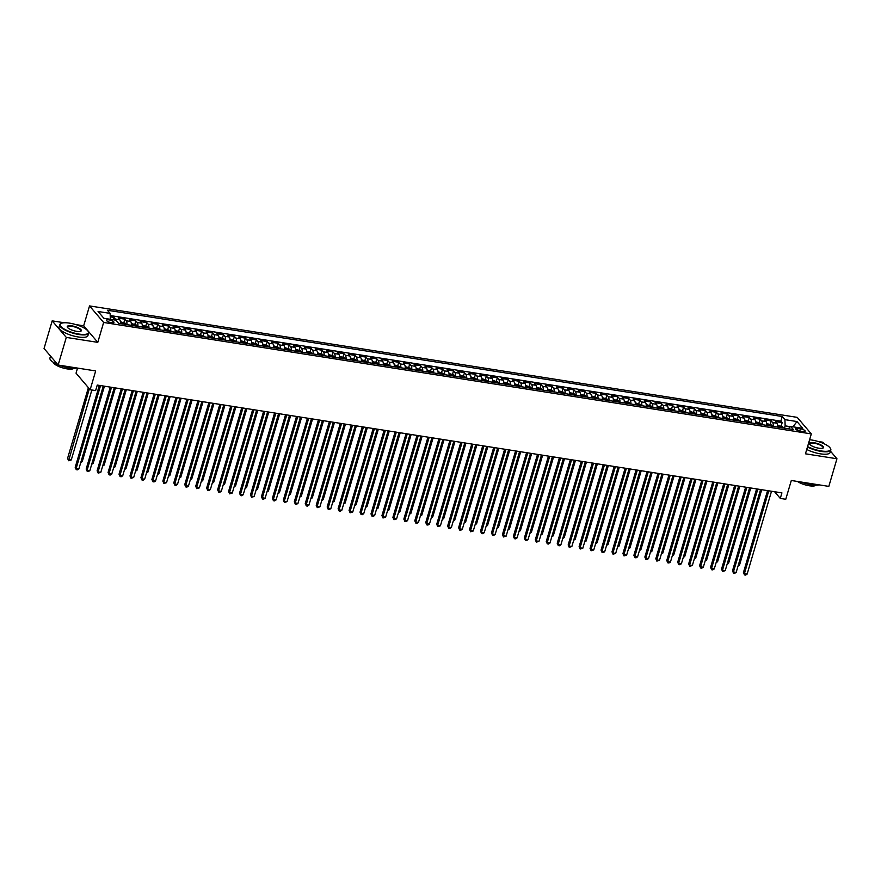 <?xml version="1.0" encoding="UTF-8"?>
<svg xmlns="http://www.w3.org/2000/svg" width="881" height="881" viewBox="0 0 881 881"><rect width="100%" height="100%" fill="white"/><g stroke="black" fill="none" stroke-linecap="round" stroke-linejoin="round"><path stroke-width="1.32" d="M111.447 322.732A3.854 1.123 16.4 0 0 113.924 322.391A3.854 1.123 16.4 0 0 109.013 319.869A3.854 1.123 16.4 0 0 106.535 320.21A3.854 1.123 16.4 0 0 111.447 322.732M77.539 368.082L76.041 373.181L90.148 389.732L95.622 390.591L97.251 385.063L781.921 492.886L780.291 498.404L785.764 499.274L791.303 480.486L828.823 486.389L836.95 458.759L830.486 451.182M64.379 322.776L52.177 320.86L44.05 348.491L58.157 365.031L66.295 337.401L97.791 342.357L103.639 322.468L89.532 305.916L83.673 325.816L75.788 324.571M103.639 322.468L811.313 433.904L797.206 417.363L89.532 305.916M824.209 443.815L822.843 442.218L817.964 441.447M52.177 320.86L66.295 337.401M777.648 427.098A4.823 1.883 -81.1 0 0 776.987 423.254L775.599 421.625L782.163 422.66L781.194 425.952M773.265 426.404A4.823 1.883 -81.1 0 0 772.604 422.561L771.216 420.931L770.247 424.224M771.216 420.931L764.642 419.896L766.03 421.525A4.823 1.883 -81.1 0 1 766.701 425.369M755.744 423.651A4.823 1.883 -81.1 0 0 755.072 419.808L753.684 418.167L760.259 419.202L759.29 422.506M744.786 421.922A4.823 1.883 -81.1 0 0 744.126 418.079L742.727 416.449L749.302 417.484L748.332 420.777M733.829 420.193A4.823 1.883 -81.1 0 0 733.168 416.35L731.781 414.72L738.344 415.755L737.375 419.048M722.883 418.475A4.823 1.883 -81.1 0 0 722.211 414.632L720.823 413.002L727.398 414.037L726.429 417.33M711.925 416.746A4.823 1.883 -81.1 0 0 711.264 412.903L709.866 411.273L716.44 412.308L715.471 415.601M700.968 415.017A4.823 1.883 -81.1 0 0 700.307 411.174L698.908 409.544L705.483 410.579L704.514 413.872M690.01 413.299A4.823 1.883 -81.1 0 0 689.349 409.456L687.962 407.826L694.525 408.861L693.556 412.154M679.064 411.57A4.823 1.883 -81.1 0 0 678.392 407.727L677.004 406.097L683.579 407.132L682.61 410.425M668.106 409.841A4.823 1.883 -81.1 0 0 667.446 406.009L666.047 404.368L672.621 405.403L671.652 408.696M657.149 408.123A4.823 1.883 -81.1 0 0 656.488 404.28L655.09 402.65L661.664 403.685L660.695 406.978M646.191 406.394A4.823 1.883 -81.1 0 0 645.531 402.551L644.143 400.921L650.707 401.956L649.738 405.249M635.245 404.676A4.823 1.883 -81.1 0 0 634.573 400.833L633.186 399.192L639.76 400.227L638.791 403.52M624.288 402.947A4.823 1.883 -81.1 0 0 623.627 399.104L622.228 397.474L628.803 398.509L627.834 401.802M613.33 401.218A4.823 1.883 -81.1 0 0 612.669 397.375L611.271 395.745L617.845 396.78L616.876 400.073M602.373 399.5A4.823 1.883 -81.1 0 0 601.712 395.657L600.324 394.016L606.899 395.051L605.919 398.355M591.426 397.772A4.823 1.883 -81.1 0 0 590.755 393.928L589.367 392.298L595.941 393.333L594.972 396.626M580.469 396.043A4.823 1.883 -81.1 0 0 579.808 392.199L578.41 390.569L584.984 391.605L584.015 394.897M569.511 394.325A4.823 1.883 -81.1 0 0 568.851 390.481L567.452 388.84L574.027 389.876L573.057 393.179M558.554 392.596A4.823 1.883 -81.1 0 0 557.893 388.752L556.506 387.122L563.08 388.158L562.1 391.45M547.608 390.867A4.823 1.883 -81.1 0 0 546.936 387.023L545.548 385.393L552.123 386.429L551.154 389.721M536.65 389.149A4.823 1.883 -81.1 0 0 535.989 385.305L534.591 383.675L541.165 384.711L540.196 388.003M525.693 387.42A4.823 1.883 -81.1 0 0 525.032 383.576L523.633 381.947L530.208 382.982L529.239 386.274M514.735 385.691A4.823 1.883 -81.1 0 0 514.075 381.847L512.687 380.218L519.261 381.253L518.292 384.545M503.789 383.973A4.823 1.883 -81.1 0 0 503.117 380.129L501.73 378.5L508.304 379.535L507.335 382.828M492.831 382.244A4.823 1.883 -81.1 0 0 492.171 378.401L490.772 376.771L497.347 377.806L496.377 381.099M481.874 380.515A4.823 1.883 -81.1 0 0 481.213 376.683L479.815 375.042L486.389 376.077L485.42 379.37M470.917 378.797A4.823 1.883 -81.1 0 0 470.256 374.954L468.868 373.324L475.443 374.359L474.474 377.652M459.97 377.068A4.823 1.883 -81.1 0 0 459.298 373.225L457.911 371.595L464.485 372.63L463.516 375.923M449.013 375.35A4.823 1.883 -81.1 0 0 448.352 371.507L446.953 369.866L453.528 370.901L452.559 374.194M438.055 373.621A4.823 1.883 -81.1 0 0 437.394 369.778L435.996 368.148L442.57 369.183L441.601 372.476M427.098 371.892A4.823 1.883 -81.1 0 0 426.437 368.049L425.049 366.419L431.624 367.454L430.655 370.747M416.151 370.174A4.823 1.883 -81.1 0 0 415.48 366.331L414.092 364.69L420.666 365.725L419.697 369.029M405.194 368.445A4.823 1.883 -81.1 0 0 404.533 364.602L403.135 362.972L409.709 364.007L408.74 367.3M394.236 366.716A4.823 1.883 -81.1 0 0 393.576 362.873L392.188 361.243L398.752 362.278L397.783 365.571M383.279 364.998A4.823 1.883 -81.1 0 0 382.618 361.155L381.231 359.525L387.805 360.56L386.836 363.853M372.333 363.269A4.823 1.883 -81.1 0 0 371.661 359.426L370.273 357.796L376.848 358.831L375.879 362.124M361.375 361.54A4.823 1.883 -81.1 0 0 360.714 357.697L359.316 356.067L365.89 357.102L364.921 360.395M350.418 359.822A4.823 1.883 -81.1 0 0 349.757 355.979L348.369 354.349L354.933 355.384L353.964 358.677M339.46 358.093A4.823 1.883 -81.1 0 0 338.8 354.25L337.412 352.62L343.986 353.655L343.017 356.948M328.514 356.365A4.823 1.883 -81.1 0 0 327.842 352.532L326.455 350.891L333.029 351.926L332.06 355.219M317.556 354.647A4.823 1.883 -81.1 0 0 316.896 350.803L315.497 349.173L322.072 350.209L321.102 353.501M306.599 352.918A4.823 1.883 -81.1 0 0 305.938 349.074L304.551 347.444L311.114 348.48L310.145 351.772M295.642 351.189A4.823 1.883 -81.1 0 0 294.981 347.356L293.593 345.715L300.168 346.751L299.199 350.043M284.695 349.471A4.823 1.883 -81.1 0 0 284.023 345.627L282.636 343.997L289.21 345.033L288.241 348.325M273.738 347.742A4.823 1.883 -81.1 0 0 273.077 343.898L271.678 342.269L278.253 343.304L277.284 346.596M262.78 346.024A4.823 1.883 -81.1 0 0 262.12 342.18L260.732 340.54L267.295 341.575L266.326 344.878M251.823 344.295A4.823 1.883 -81.1 0 0 251.162 340.451L249.775 338.822L256.349 339.857L255.38 343.15M240.876 342.566A4.823 1.883 -81.1 0 0 240.205 338.722L238.817 337.093L245.392 338.128L244.422 341.421M229.919 340.848A4.823 1.883 -81.1 0 0 229.258 337.005L227.86 335.364L234.434 336.399L233.465 339.703M218.962 339.119A4.823 1.883 -81.1 0 0 218.301 335.276L216.913 333.646L223.477 334.681L222.508 337.974M208.004 337.39A4.823 1.883 -81.1 0 0 207.343 333.547L205.956 331.917L212.53 332.952L211.561 336.245M197.058 335.672A4.823 1.883 -81.1 0 0 196.386 331.829L194.998 330.199L201.573 331.234L200.604 334.527M186.1 333.943A4.823 1.883 -81.1 0 0 185.439 330.1L184.041 328.47L190.615 329.505L189.646 332.798M175.143 332.214A4.823 1.883 -81.1 0 0 174.482 328.371L173.094 326.741L179.658 327.776L178.689 331.069M164.196 330.496A4.823 1.883 -81.1 0 0 163.525 326.653L162.137 325.023L168.712 326.058L167.742 329.351M153.239 328.767A4.823 1.883 -81.1 0 0 152.567 324.924L151.18 323.294L157.754 324.329L156.785 327.622M142.281 327.038A4.823 1.883 -81.1 0 0 141.621 323.206L140.222 321.565L146.797 322.6L145.828 325.893M131.324 325.32A4.823 1.883 -81.1 0 0 130.663 321.477L129.276 319.847L135.839 320.882L134.87 324.175M120.378 323.591A4.823 1.883 -81.1 0 0 119.706 319.748L118.318 318.118L124.893 319.153L123.924 322.446M800.4 428.783L797.988 428.397A3.733 1.09 16.4 0 0 795.587 428.739A3.733 1.09 16.4 0 0 800.355 431.172L802.756 431.558A3.733 1.09 16.4 0 0 805.157 431.227A3.733 1.09 16.4 0 0 800.4 428.783L799.728 431.062M790.455 426.69L785.147 425.853L784.927 419.642L782.251 416.515L107.449 310.255L110.125 313.383L98.066 311.489L103.87 318.283L115.918 320.177L118.583 323.316L793.396 429.576L790.72 426.448L788.231 428.761M784.927 419.642L796.975 421.547L802.767 428.342L790.72 426.448M782.163 422.66L780.885 421.162L110.202 315.541M115.829 320.166A4.823 1.883 98.9 0 0 115.323 319.065L113.935 317.424L110.246 316.852M124.893 319.153L126.28 320.783A4.823 1.883 98.9 0 1 126.941 324.626M135.839 320.882L137.238 322.512A4.823 1.883 98.9 0 1 137.899 326.355M146.797 322.6L148.195 324.241A4.823 1.883 98.9 0 1 148.856 328.073M157.754 324.329L159.142 325.959A4.823 1.883 98.9 0 1 159.813 329.802M168.712 326.058L170.099 327.688A4.823 1.883 98.9 0 1 170.76 331.531M179.658 327.776L181.057 329.406A4.823 1.883 98.9 0 1 181.717 333.249M190.615 329.505L192.014 331.135A4.823 1.883 98.9 0 1 192.675 334.978M201.573 331.234L202.96 332.864A4.823 1.883 98.9 0 1 203.632 336.707M212.53 332.952L213.918 334.582A4.823 1.883 98.9 0 1 214.579 338.425M223.477 334.681L224.875 336.311A4.823 1.883 98.9 0 1 225.536 340.154M234.434 336.399L235.833 338.04A4.823 1.883 98.9 0 1 236.493 341.883M245.392 338.128L246.779 339.758A4.823 1.883 98.9 0 1 247.451 343.601M256.349 339.857L257.737 341.487A4.823 1.883 98.9 0 1 258.397 345.33M267.295 341.575L268.694 343.216A4.823 1.883 98.9 0 1 269.355 347.059M278.253 343.304L279.651 344.934A4.823 1.883 98.9 0 1 280.312 348.777M289.21 345.033L290.598 346.662A4.823 1.883 98.9 0 1 291.27 350.506M300.168 346.751L301.555 348.391A4.823 1.883 98.9 0 1 302.216 352.224M311.114 348.48L312.513 350.109A4.823 1.883 98.9 0 1 313.173 353.953M322.072 350.209L323.47 351.838A4.823 1.883 98.9 0 1 324.131 355.682M333.029 351.926L334.417 353.556A4.823 1.883 98.9 0 1 335.088 357.4M343.986 353.655L345.374 355.285A4.823 1.883 98.9 0 1 346.035 359.129M354.933 355.384L356.331 357.014A4.823 1.883 98.9 0 1 356.992 360.858M365.89 357.102L367.289 358.732A4.823 1.883 98.9 0 1 367.95 362.576M376.848 358.831L378.235 360.461A4.823 1.883 98.9 0 1 378.907 364.305M387.805 360.56L389.193 362.19A4.823 1.883 98.9 0 1 389.854 366.033M398.752 362.278L400.15 363.908A4.823 1.883 98.9 0 1 400.811 367.751M409.709 364.007L411.097 365.637A4.823 1.883 98.9 0 1 411.768 369.48M420.666 365.725L422.054 367.366A4.823 1.883 98.9 0 1 422.726 371.209M431.624 367.454L433.012 369.084A4.823 1.883 98.9 0 1 433.672 372.927M442.57 369.183L443.969 370.813A4.823 1.883 98.9 0 1 444.63 374.656M453.528 370.901L454.915 372.542A4.823 1.883 98.9 0 1 455.587 376.385M464.485 372.63L465.873 374.26A4.823 1.883 98.9 0 1 466.534 378.103M475.443 374.359L476.83 375.989A4.823 1.883 98.9 0 1 477.491 379.832M486.389 376.077L487.788 377.718A4.823 1.883 98.9 0 1 488.448 381.55M497.347 377.806L498.734 379.436A4.823 1.883 98.9 0 1 499.406 383.279M508.304 379.535L509.692 381.165A4.823 1.883 98.9 0 1 510.352 385.008M519.261 381.253L520.649 382.883A4.823 1.883 98.9 0 1 521.31 386.726M530.208 382.982L531.606 384.612A4.823 1.883 98.9 0 1 532.267 388.455M541.165 384.711L542.553 386.341A4.823 1.883 98.9 0 1 543.225 390.184M552.123 386.429L553.51 388.058A4.823 1.883 98.9 0 1 554.171 391.902M563.08 388.158L564.468 389.787A4.823 1.883 98.9 0 1 565.128 393.631M574.027 389.876L575.425 391.516A4.823 1.883 98.9 0 1 576.086 395.36M584.984 391.605L586.372 393.234A4.823 1.883 98.9 0 1 587.043 397.078M595.941 393.333L597.329 394.963A4.823 1.883 98.9 0 1 597.99 398.807M606.899 395.051L608.286 396.692A4.823 1.883 98.9 0 1 608.947 400.536M617.845 396.78L619.244 398.41A4.823 1.883 98.9 0 1 619.905 402.254M628.803 398.509L630.19 400.139A4.823 1.883 98.9 0 1 630.862 403.983M639.76 400.227L641.148 401.868A4.823 1.883 98.9 0 1 641.808 405.7M650.707 401.956L652.105 403.586A4.823 1.883 98.9 0 1 652.766 407.429M661.664 403.685L663.063 405.315A4.823 1.883 98.9 0 1 663.723 409.158M672.621 405.403L674.009 407.044A4.823 1.883 98.9 0 1 674.681 410.876M683.579 407.132L684.966 408.762A4.823 1.883 98.9 0 1 685.627 412.605M694.525 408.861L695.924 410.491A4.823 1.883 98.9 0 1 696.585 414.334M705.483 410.579L706.881 412.209A4.823 1.883 98.9 0 1 707.542 416.052M716.44 412.308L717.828 413.938A4.823 1.883 98.9 0 1 718.5 417.781M727.398 414.037L728.785 415.667A4.823 1.883 98.9 0 1 729.446 419.51M738.344 415.755L739.743 417.385A4.823 1.883 98.9 0 1 740.403 421.228M749.302 417.484L750.7 419.114A4.823 1.883 98.9 0 1 751.361 422.957M760.259 419.202L761.647 420.843A4.823 1.883 98.9 0 1 762.318 424.686M784.464 428.166L785.147 425.853M90.148 389.732L95.677 370.945L58.157 365.031M811.313 433.904L805.454 453.803L836.95 458.759M774.597 491.73L780.291 498.404M780.885 421.162L782.251 416.515M113.935 317.424L113.253 319.759M110.125 313.383L110.334 319.296M793.01 426.8L796.975 421.547M97.791 342.357L83.673 325.816M767.549 490.618L743.432 572.562L744.39 573.674L768.783 490.816M747.132 574.104L745.601 575.084L744.5 574.908L744.39 573.674L747.132 574.104L771.514 491.246M744.5 574.908L743.432 572.562M777.648 425.248L782.702 426.811A3.194 1.244 98.9 0 1 783.099 427.957M781.018 427.626A3.194 1.244 -81.1 0 0 780.874 426.966L779.553 426.756A3.194 1.244 98.9 0 1 779.707 427.417M738.355 564.985L739.5 565.162L761.713 489.704M739.5 565.162L738.025 566.098M807.58 446.579A14.702 4.295 16.4 0 0 821.125 450.94A14.702 4.295 16.4 0 0 830.265 448.176A14.702 4.295 16.4 0 0 811.819 440.026A14.702 4.295 16.4 0 0 809.595 439.751M830.376 448.374A15.054 4.405 -163.6 0 1 830.508 448.572A15.054 4.405 -163.6 0 1 830.816 450.07A15.054 4.405 -163.6 0 1 821.136 451.402A15.054 4.405 -163.6 0 1 807.448 447.03M818.79 448.209A7.345 2.147 -163.6 0 1 809.573 444.134A7.345 2.147 -163.6 0 1 814.143 442.758A7.345 2.147 -163.6 0 1 821.621 445.334A7.345 2.147 -163.6 0 1 822.997 448.088A7.345 2.147 -163.6 0 1 818.79 448.209M822.766 448.187A6.982 2.037 16.4 0 0 823.074 447.79A6.982 2.037 16.4 0 0 814.154 443.22A6.982 2.037 16.4 0 0 809.672 443.837A6.982 2.037 16.4 0 0 809.716 444.343M819.033 484.847A15.054 4.405 -163.6 0 1 811.313 484.781A15.054 4.405 -163.6 0 1 801.336 482.061M815.982 485.178A10.847 3.172 -163.6 0 1 809.232 485.761A10.847 3.172 -163.6 0 1 797.404 481.444M830.816 450.07L830.1 452.493A15.054 4.405 -163.6 0 1 820.42 453.836A15.054 4.405 -163.6 0 1 806.732 449.464M78.949 334.064A14.702 4.295 16.4 0 0 88.089 331.3A14.702 4.295 16.4 0 0 69.643 323.151A14.702 4.295 16.4 0 0 61.241 323.393A14.702 4.295 16.4 0 0 63.983 328.91A14.702 4.295 16.4 0 0 78.949 334.064M88.199 331.498A15.054 4.405 -163.6 0 1 88.331 331.697A15.054 4.405 -163.6 0 1 88.64 333.194A15.054 4.405 -163.6 0 1 78.96 334.527A15.054 4.405 -163.6 0 1 59.743 324.693A15.054 4.405 -163.6 0 1 60.822 323.602A15.054 4.405 -163.6 0 1 61.042 323.503M76.614 331.333A7.345 2.147 -163.6 0 1 67.397 327.258A7.345 2.147 -163.6 0 1 71.967 325.882A7.345 2.147 -163.6 0 1 79.444 328.459A7.345 2.147 -163.6 0 1 80.821 331.212A7.345 2.147 -163.6 0 1 76.614 331.333M80.589 331.311A6.982 2.037 16.4 0 0 80.898 330.915A6.982 2.037 16.4 0 0 71.978 326.344A6.982 2.037 16.4 0 0 67.496 326.972A6.982 2.037 16.4 0 0 67.54 327.468M76.856 367.983A15.054 4.405 -163.6 0 1 69.136 367.906A15.054 4.405 -163.6 0 1 59.159 365.186M73.806 368.313A10.847 3.172 -163.6 0 1 67.055 368.886A10.847 3.172 -163.6 0 1 53.201 362.245M88.64 333.194L87.924 335.628A15.054 4.405 -163.6 0 1 78.244 336.96A15.054 4.405 -163.6 0 1 59.027 327.115L59.743 324.693M52.453 358.347A15.054 4.405 -163.6 0 1 50.9 356.508M57.838 364.646A15.054 4.405 -163.6 0 1 49.92 358.071L50.514 356.067M756.603 488.9L732.485 570.833L733.433 571.945L757.825 489.087M736.175 572.386L734.644 573.355L733.554 573.179L733.433 571.945L736.175 572.386L760.567 489.517M733.554 573.179L732.485 570.833M745.645 487.171L721.528 569.104L722.486 570.227L746.868 487.369M725.217 570.657L722.596 571.461L722.486 570.227L725.217 570.657L749.61 487.799M722.596 571.461L721.528 569.104M734.688 485.442L710.571 567.386L711.529 568.498L735.91 485.64M714.271 568.928L712.74 569.908L711.639 569.732L711.529 568.498L714.271 568.928L738.652 486.07M711.639 569.732L710.571 567.386M723.73 483.724L699.624 565.657L700.571 566.78L724.964 483.911M703.313 567.21L701.783 568.179L700.681 568.003L700.571 566.78L703.313 567.21L727.695 484.341M700.681 568.003L699.624 565.657M766.69 423.519L771.745 425.094A3.194 1.244 98.9 0 1 772.152 426.228M770.071 425.897A3.194 1.244 -81.1 0 0 769.917 425.237L768.595 425.027A3.194 1.244 98.9 0 1 768.75 425.699M727.398 563.256L728.543 563.433L750.755 487.975M728.543 563.433L727.067 564.38M755.733 421.79L760.799 423.365A3.194 1.244 98.9 0 1 761.195 424.51M759.114 424.179A3.194 1.244 -81.1 0 0 758.959 423.508L757.649 423.298A3.194 1.244 98.9 0 1 757.792 423.97M716.44 561.527L717.597 561.715L739.798 486.246M717.597 561.715L716.11 562.651M744.786 420.072L749.841 421.647A3.194 1.244 98.9 0 1 750.238 422.781M748.156 422.451A3.194 1.244 -81.1 0 0 748.002 421.79L746.692 421.581A3.194 1.244 98.9 0 1 746.846 422.241M705.494 559.809L706.639 559.986L728.851 484.528M706.639 559.986L705.163 560.922M733.829 418.343L738.884 419.918A3.194 1.244 98.9 0 1 739.28 421.052M737.199 420.733A3.194 1.244 -81.1 0 0 737.056 420.061L735.734 419.852A3.194 1.244 98.9 0 1 735.888 420.523M694.536 558.08L695.682 558.268L717.894 482.799M695.682 558.268L694.206 559.204M712.784 481.995L688.667 563.928L689.614 565.051L714.006 482.193M692.356 565.481L689.735 566.285L689.614 565.051L692.356 565.481L716.749 482.623M689.735 566.285L688.667 563.928M722.872 416.625L727.926 418.189A3.194 1.244 98.9 0 1 728.334 419.334M726.252 419.004A3.194 1.244 -81.1 0 0 726.098 418.332L724.777 418.123A3.194 1.244 98.9 0 1 724.931 418.794M683.579 556.351L684.724 556.539L706.936 481.081M684.724 556.539L683.249 557.475M701.827 480.266L677.709 562.21L678.667 563.322L703.049 480.464M681.398 563.752L679.868 564.732L678.777 564.556L678.667 563.322L681.398 563.752L705.791 480.894M678.777 564.556L677.709 562.21M711.914 414.896L716.98 416.471A3.194 1.244 98.9 0 1 717.376 417.605M715.295 417.275A3.194 1.244 -81.1 0 0 715.141 416.614L713.83 416.405A3.194 1.244 98.9 0 1 713.984 417.065M672.621 554.634L673.778 554.81L695.979 479.352M673.778 554.81L672.291 555.757M690.869 478.548L666.752 560.481L667.71 561.604L692.092 478.735M670.452 562.034L668.921 563.003L667.82 562.827L667.71 561.604L670.452 562.034L694.834 479.165M667.82 562.827L666.752 560.481M700.968 413.167L706.022 414.742A3.194 1.244 98.9 0 1 706.419 415.876M704.337 415.557A3.194 1.244 -81.1 0 0 704.183 414.885L702.873 414.676A3.194 1.244 98.9 0 1 703.027 415.347M661.675 552.905L662.82 553.092L685.033 477.623M662.82 553.092L661.345 554.028M679.912 476.819L655.805 558.752L656.752 559.875L681.145 477.017M659.495 560.305L656.863 561.109L656.752 559.875L659.495 560.305L683.876 477.447M656.863 561.109L655.805 558.752M690.01 411.449L695.065 413.013A3.194 1.244 98.9 0 1 695.461 414.158M693.38 413.828A3.194 1.244 -81.1 0 0 693.237 413.156L691.915 412.958A3.194 1.244 98.9 0 1 692.07 413.618M650.718 551.176L651.863 551.363L674.075 475.905M651.863 551.363L650.387 552.299M668.965 475.09L644.848 557.034L645.795 558.147L670.188 475.288M648.537 558.576L647.006 559.556L645.916 559.38L645.795 558.147L648.537 558.576L672.93 475.718M645.916 559.38L644.848 557.034M679.053 409.72L684.108 411.295A3.194 1.244 98.9 0 1 684.515 412.429M682.434 412.099A3.194 1.244 -81.1 0 0 682.279 411.438L680.958 411.229A3.194 1.244 98.9 0 1 681.112 411.89M639.76 549.458L640.905 549.634L663.118 474.176M640.905 549.634L639.43 550.581M658.008 473.372L633.891 555.305L634.849 556.429L659.23 473.56M637.58 556.858L636.049 557.827L634.959 557.651L634.849 556.429L637.58 556.858L661.972 474M634.959 557.651L633.891 555.305M668.095 407.991L673.117 409.544A3.194 1.244 98.9 0 1 673.558 410.7M671.476 410.381A3.194 1.244 -81.1 0 0 671.322 409.709L670.012 409.5A3.194 1.244 98.9 0 1 670.166 410.172M628.803 547.729L629.959 547.916L652.16 472.447M629.959 547.916L628.472 548.852M647.05 471.643L622.933 553.576L623.891 554.7L648.273 471.842M626.633 555.129L624.001 555.933L623.891 554.7L626.633 555.129L651.015 472.271M624.001 555.933L622.933 553.576M657.149 406.273L662.204 407.837A3.194 1.244 98.9 0 1 662.6 408.982M660.519 408.652A3.194 1.244 -81.1 0 0 660.365 407.98L659.054 407.782A3.194 1.244 98.9 0 1 659.208 408.443M617.856 546.011L619.002 546.187L641.214 470.729M619.002 546.187L617.526 547.123M636.093 469.925L611.987 551.858L612.934 552.971L637.326 470.113M615.676 553.411L613.044 554.204L612.934 552.971L615.676 553.411L640.058 470.542M613.044 554.204L611.987 551.858M646.191 404.544L651.246 406.119A3.194 1.244 98.9 0 1 651.643 407.253M649.561 406.923A3.194 1.244 -81.1 0 0 649.418 406.262L648.097 406.053A3.194 1.244 98.9 0 1 648.251 406.725M606.899 544.282L608.044 544.458L630.256 469M608.044 544.458L606.568 545.405M635.234 402.815L640.245 404.368A3.194 1.244 98.9 0 1 640.696 405.524M638.615 405.205A3.194 1.244 -81.1 0 0 638.461 404.533L637.139 404.324A3.194 1.244 98.9 0 1 637.293 404.996M595.941 542.553L597.098 542.74L619.299 467.271M597.098 542.74L595.611 543.676M624.277 401.097L629.342 402.661A3.194 1.244 98.9 0 1 629.739 403.806M627.657 403.476A3.194 1.244 -81.1 0 0 627.503 402.804L626.193 402.606A3.194 1.244 98.9 0 1 626.347 403.267M584.984 540.835L586.14 541.011L608.353 465.553M586.14 541.011L584.654 541.947M625.147 468.196L601.029 550.129L601.976 551.253L626.369 468.384M604.718 551.682L603.188 552.651L602.097 552.475L601.976 551.253L604.718 551.682L629.111 468.824M602.097 552.475L601.029 550.129M614.189 466.467L590.072 548.411L591.03 549.524L615.412 466.666M593.761 549.953L591.14 550.757L591.03 549.524L593.761 549.953L618.154 467.095M591.14 550.757L590.072 548.411M603.232 464.75L579.114 546.683L580.072 547.795L604.454 464.937M582.815 548.235L580.183 549.028L580.072 547.795L582.815 548.235L607.196 465.366M580.183 549.028L579.114 546.683M613.33 399.368L618.385 400.943A3.194 1.244 98.9 0 1 618.781 402.077M616.7 401.747A3.194 1.244 -81.1 0 0 616.546 401.086L615.235 400.877A3.194 1.244 98.9 0 1 615.39 401.549M574.038 539.106L575.183 539.282L597.395 463.824M575.183 539.282L573.707 540.229M592.274 463.021L568.168 544.954L569.115 546.077L593.508 463.208M571.857 546.506L569.225 547.31L569.115 546.077L571.857 546.506L596.239 463.648M569.225 547.31L568.168 544.954M602.373 397.639L607.427 399.214A3.194 1.244 98.9 0 1 607.824 400.359M605.743 400.029A3.194 1.244 -81.1 0 0 605.599 399.357L604.278 399.148A3.194 1.244 98.9 0 1 604.432 399.82M563.08 537.377L564.225 537.564L586.438 462.096M564.225 537.564L562.75 538.5M581.328 461.292L557.21 543.236L558.158 544.348L582.55 461.49M560.9 544.777L559.369 545.757L558.279 545.581L558.158 544.348L560.9 544.777L585.292 461.919M558.279 545.581L557.21 543.236M591.415 395.921L596.47 397.485A3.194 1.244 98.9 0 1 596.878 398.63M594.796 398.3A3.194 1.244 -81.1 0 0 594.642 397.639L593.32 397.43A3.194 1.244 98.9 0 1 593.475 398.091M552.123 535.659L553.279 535.835L575.48 460.378M553.279 535.835L551.792 536.771M570.37 459.574L546.253 541.507L547.211 542.619L571.593 459.761M549.942 543.059L548.411 544.029L547.321 543.852L547.211 542.619L549.942 543.059L574.335 460.19M547.321 543.852L546.253 541.507M580.458 394.192L585.524 395.767A3.194 1.244 98.9 0 1 585.92 396.902M583.839 396.571A3.194 1.244 -81.1 0 0 583.685 395.91L582.374 395.701A3.194 1.244 98.9 0 1 582.528 396.373M541.165 533.93L542.322 534.106L564.534 458.649M542.322 534.106L540.835 535.053M559.413 457.845L535.296 539.778L536.254 540.901L560.635 458.043M538.996 541.33L536.364 542.134L536.254 540.901L538.996 541.33L563.377 458.472M536.364 542.134L535.296 539.778M569.511 392.463L574.566 394.038A3.194 1.244 98.9 0 1 574.963 395.184M572.881 394.853A3.194 1.244 -81.1 0 0 572.727 394.181L571.417 393.972A3.194 1.244 98.9 0 1 571.571 394.644M530.219 532.201L531.364 532.388L553.576 456.92M531.364 532.388L529.888 533.324M548.456 456.116L524.349 538.06L525.296 539.172L549.689 456.314M528.038 539.601L526.508 540.582L525.406 540.405L525.296 539.172L528.038 539.601L552.42 456.743M525.406 540.405L524.349 538.06M558.554 390.746L563.609 392.32A3.194 1.244 98.9 0 1 564.005 393.455M561.924 393.124A3.194 1.244 -81.1 0 0 561.781 392.463L560.459 392.254A3.194 1.244 98.9 0 1 560.613 392.915M519.261 530.483L520.407 530.659L542.619 455.202M520.407 530.659L518.931 531.606M537.509 454.398L513.392 536.331L514.339 537.454L538.731 454.585M517.081 537.884L515.55 538.853L514.46 538.676L514.339 537.454L517.081 537.884L541.474 455.014M514.46 538.676L513.392 536.331M547.597 389.017L552.662 390.591A3.194 1.244 98.9 0 1 553.059 391.726M550.977 391.406A3.194 1.244 -81.1 0 0 550.823 390.735L549.502 390.525A3.194 1.244 98.9 0 1 549.656 391.197M508.304 528.754L509.46 528.941L531.661 453.473M509.46 528.941L507.974 529.877M526.552 452.669L502.434 534.602L503.392 535.725L527.774 452.867M506.123 536.155L503.503 536.958L503.392 535.725L506.123 536.155L530.516 453.297M503.503 536.958L502.434 534.602M536.639 387.299L541.705 388.862A3.194 1.244 98.9 0 1 542.101 390.008M540.02 389.677A3.194 1.244 -81.1 0 0 539.866 389.006L538.555 388.807A3.194 1.244 98.9 0 1 538.709 389.468M497.347 527.025L498.503 527.212L520.715 451.755M498.503 527.212L497.016 528.148M515.594 450.94L491.477 532.884L492.435 533.996L516.817 451.138M495.177 534.426L493.646 535.406L492.545 535.23L492.435 533.996L495.177 534.426L519.559 451.568M492.545 535.23L491.477 532.884M504.637 449.222L480.53 531.155L481.478 532.278L505.87 449.409M484.22 532.708L482.689 533.677L481.588 533.501L481.478 532.278L484.22 532.708L508.601 449.839M481.588 533.501L480.53 531.155M493.69 447.493L469.573 529.426L470.52 530.549L494.913 447.691M473.262 530.979L470.641 531.783L470.52 530.549L473.262 530.979L497.655 448.121M470.641 531.783L469.573 529.426M525.693 385.57L530.747 387.144A3.194 1.244 98.9 0 1 531.144 388.279M529.063 387.948A3.194 1.244 -81.1 0 0 528.908 387.288L527.598 387.078A3.194 1.244 98.9 0 1 527.752 387.739M486.4 525.307L487.545 525.483L509.758 450.026M487.545 525.483L486.07 526.431M514.735 383.841L519.79 385.415A3.194 1.244 98.9 0 1 520.186 386.55M518.105 386.23A3.194 1.244 -81.1 0 0 517.962 385.559L516.64 385.349A3.194 1.244 98.9 0 1 516.795 386.021M475.443 523.578L476.588 523.766L498.8 448.297M476.588 523.766L475.112 524.702M503.778 382.123L508.844 383.687A3.194 1.244 98.9 0 1 509.24 384.832M507.159 384.501A3.194 1.244 -81.1 0 0 507.004 383.83L505.683 383.631A3.194 1.244 98.9 0 1 505.837 384.292M464.485 521.849L465.642 522.037L487.843 446.579M465.642 522.037L464.155 522.973M482.733 445.764L458.616 527.708L459.574 528.82L483.955 445.962M462.305 529.25L460.774 530.23L459.684 530.054L459.574 528.82L462.305 529.25L486.697 446.392M459.684 530.054L458.616 527.708M492.82 380.394L497.886 381.969A3.194 1.244 98.9 0 1 498.283 383.103M496.201 382.772A3.194 1.244 -81.1 0 0 496.047 382.112L494.737 381.902A3.194 1.244 98.9 0 1 494.891 382.574M453.528 520.131L454.684 520.308L476.896 444.85M454.684 520.308L453.197 521.255M471.776 444.046L447.658 525.979L448.616 527.102L472.998 444.233M451.358 527.532L449.828 528.501L448.726 528.325L448.616 527.102L451.358 527.532L475.74 444.674M448.726 528.325L447.658 525.979M481.874 378.665L486.929 380.24A3.194 1.244 98.9 0 1 487.325 381.374M485.244 381.055A3.194 1.244 -81.1 0 0 485.09 380.383L483.779 380.174A3.194 1.244 98.9 0 1 483.933 380.845M442.581 518.402L443.727 518.59L465.939 443.121M443.727 518.59L442.251 519.526M460.818 442.317L436.712 524.261L437.659 525.373L462.051 442.515M440.401 525.803L437.769 526.607L437.659 525.373L440.401 525.803L464.783 442.945M437.769 526.607L436.712 524.261M470.917 376.947L475.971 378.511A3.194 1.244 98.9 0 1 476.368 379.656M474.286 379.326A3.194 1.244 -81.1 0 0 474.143 378.654L472.822 378.456A3.194 1.244 98.9 0 1 472.976 379.116M431.624 516.684L432.769 516.861L454.981 441.403M432.769 516.861L431.294 517.797M449.872 440.599L425.754 522.532L426.701 523.644L451.094 440.786M429.443 524.085L427.913 525.054L426.822 524.878L426.701 523.644L429.443 524.085L453.836 441.216M426.822 524.878L425.754 522.532M459.959 375.218L465.025 376.793A3.194 1.244 98.9 0 1 465.421 377.927M463.34 377.597A3.194 1.244 -81.1 0 0 463.186 376.936L461.875 376.727A3.194 1.244 98.9 0 1 462.018 377.398M420.666 514.956L421.823 515.132L444.024 439.674M421.823 515.132L420.336 516.079M438.914 438.87L414.797 520.803L415.755 521.926L440.137 439.057M418.486 522.356L416.955 523.325L415.865 523.149L415.755 521.926L418.486 522.356L442.879 439.498M415.865 523.149L414.797 520.803M427.957 437.141L403.839 519.085L404.797 520.197L429.179 437.339M407.54 520.627L406.009 521.607L404.908 521.431L404.797 520.197L407.54 520.627L431.921 437.769M404.908 521.431L403.839 519.085M416.999 435.423L392.893 517.356L393.84 518.469L418.233 435.61M396.582 518.909L393.95 519.702L393.84 518.469L396.582 518.909L420.964 436.04M393.95 519.702L392.893 517.356M449.002 373.489L454.067 375.064A3.194 1.244 98.9 0 1 454.464 376.198M452.382 375.879A3.194 1.244 -81.1 0 0 452.228 375.207L450.918 374.998A3.194 1.244 98.9 0 1 451.072 375.669M409.709 513.227L410.865 513.414L433.078 437.945M410.865 513.414L409.379 514.35M438.055 371.771L443.066 373.313A3.194 1.244 98.9 0 1 443.506 374.48M441.425 374.15A3.194 1.244 -81.1 0 0 441.271 373.478L439.96 373.28A3.194 1.244 98.9 0 1 440.115 373.94M398.763 511.509L399.908 511.685L422.12 436.227M399.908 511.685L398.432 512.621M427.098 370.042L432.153 371.617A3.194 1.244 98.9 0 1 432.56 372.751M430.479 372.421A3.194 1.244 -81.1 0 0 430.324 371.76L429.003 371.551A3.194 1.244 98.9 0 1 429.157 372.223M387.805 509.78L388.95 509.956L411.163 434.498M388.95 509.956L387.475 510.903M406.053 433.694L381.936 515.627L382.883 516.751L407.275 433.881M385.625 517.18L383.004 517.984L382.883 516.751L385.625 517.18L410.017 434.322M383.004 517.984L381.936 515.627M416.14 368.313L421.206 369.888A3.194 1.244 98.9 0 1 421.603 371.033M419.521 370.703A3.194 1.244 -81.1 0 0 419.367 370.031L418.057 369.822A3.194 1.244 98.9 0 1 418.2 370.494M376.848 508.051L378.004 508.238L400.205 432.769M378.004 508.238L376.517 509.174M395.095 431.965L370.978 513.909L371.936 515.022L396.318 432.164M374.667 515.451L373.137 516.431L372.046 516.255L371.936 515.022L374.667 515.451L399.06 432.593M372.046 516.255L370.978 513.909M405.183 366.595L410.249 368.17A3.194 1.244 98.9 0 1 410.645 369.304M408.564 368.974A3.194 1.244 -81.1 0 0 408.41 368.313L407.099 368.104A3.194 1.244 98.9 0 1 407.253 368.765M365.89 506.333L367.047 506.509L389.259 431.051M367.047 506.509L365.56 507.445M384.138 430.247L360.021 512.18L360.979 513.304L385.36 430.435M363.721 513.733L362.19 514.702L361.089 514.526L360.979 513.304L363.721 513.733L388.103 430.864M361.089 514.526L360.021 512.18M394.236 364.866L399.291 366.441A3.194 1.244 98.9 0 1 399.688 367.575M397.606 367.245A3.194 1.244 -81.1 0 0 397.452 366.584L396.142 366.375A3.194 1.244 98.9 0 1 396.296 367.047M354.944 504.604L356.089 504.78L378.301 429.322M356.089 504.78L354.614 505.727M373.181 428.518L349.074 510.451L350.021 511.575L374.414 428.717M352.763 512.004L350.131 512.808L350.021 511.575L352.763 512.004L377.145 429.146M350.131 512.808L349.074 510.451M383.279 363.148L388.334 364.712A3.194 1.244 98.9 0 1 388.741 365.857M386.66 365.527A3.194 1.244 -81.1 0 0 386.506 364.855L385.184 364.646A3.194 1.244 98.9 0 1 385.338 365.318M343.986 502.875L345.132 503.062L367.344 427.593M345.132 503.062L343.656 503.998M362.234 426.789L338.117 508.733L339.064 509.846L363.457 426.988M341.806 510.275L340.275 511.255L339.185 511.079L339.064 509.846L341.806 510.275L366.199 427.417M339.185 511.079L338.117 508.733M372.322 361.419L377.387 362.994A3.194 1.244 98.9 0 1 377.784 364.128M375.702 363.798A3.194 1.244 -81.1 0 0 375.548 363.137L374.238 362.928A3.194 1.244 98.9 0 1 374.381 363.589M333.029 501.157L334.185 501.333L356.387 425.875M334.185 501.333L332.699 502.28M351.277 425.071L327.159 507.004L328.117 508.128L352.499 425.259M330.849 508.557L329.318 509.526L328.228 509.35L328.117 508.128L330.849 508.557L355.241 425.688M328.228 509.35L327.159 507.004M361.364 359.69L366.43 361.265A3.194 1.244 98.9 0 1 366.826 362.399M364.745 362.08A3.194 1.244 -81.1 0 0 364.591 361.408L363.28 361.199A3.194 1.244 98.9 0 1 363.435 361.871M322.072 499.428L323.228 499.615L345.44 424.146M323.228 499.615L321.741 500.551M340.319 423.343L316.202 505.276L317.16 506.399L341.553 423.541M319.902 506.828L317.27 507.632L317.16 506.399L319.902 506.828L344.284 423.97M317.27 507.632L316.202 505.276M350.418 357.972L355.472 359.536A3.194 1.244 98.9 0 1 355.869 360.681M353.788 360.351A3.194 1.244 -81.1 0 0 353.633 359.679L352.323 359.481A3.194 1.244 98.9 0 1 352.477 360.142M311.125 497.699L312.27 497.886L334.483 422.428M312.27 497.886L310.795 498.822M329.362 421.614L305.255 503.558L306.203 504.67L330.595 421.812M308.945 505.099L307.414 506.079L306.313 505.903L306.203 504.67L308.945 505.099L333.326 422.241M306.313 505.903L305.255 503.558M339.46 356.243L344.515 357.818A3.194 1.244 98.9 0 1 344.923 358.952M342.841 358.622A3.194 1.244 -81.1 0 0 342.687 357.961L341.365 357.752A3.194 1.244 98.9 0 1 341.52 358.413M300.168 495.981L301.313 496.157L323.525 420.7M301.313 496.157L299.837 497.104M318.415 419.896L294.298 501.829L295.245 502.952L319.638 420.083M297.987 503.381L296.457 504.35L295.366 504.174L295.245 502.952L297.987 503.381L322.38 420.512M295.366 504.174L294.298 501.829M328.503 354.514L333.569 356.089A3.194 1.244 98.9 0 1 333.965 357.223M331.884 356.904A3.194 1.244 -81.1 0 0 331.73 356.232L330.419 356.023A3.194 1.244 98.9 0 1 330.562 356.695M289.21 494.252L290.367 494.439L312.568 418.971M290.367 494.439L288.88 495.375M307.458 418.167L283.341 500.1L284.299 501.223L308.68 418.365M287.03 501.652L284.409 502.456L284.299 501.223L287.03 501.652L311.422 418.794M284.409 502.456L283.341 500.1M317.545 352.796L322.611 354.36A3.194 1.244 98.9 0 1 323.008 355.506M320.926 355.175A3.194 1.244 -81.1 0 0 320.772 354.503L319.462 354.305A3.194 1.244 98.9 0 1 319.616 354.966M278.253 492.534L279.409 492.71L301.621 417.253M279.409 492.71L277.933 493.646M296.501 416.438L272.383 498.382L273.341 499.494L297.734 416.636M276.083 499.923L274.553 500.904L273.451 500.727L273.341 499.494L276.083 499.923L300.465 417.065M273.451 500.727L272.383 498.382M306.599 351.067L311.654 352.642A3.194 1.244 98.9 0 1 312.05 353.777M309.969 353.446A3.194 1.244 -81.1 0 0 309.815 352.785L308.504 352.576A3.194 1.244 98.9 0 1 308.658 353.248M267.306 490.805L268.452 490.981L290.664 415.524M268.452 490.981L266.976 491.928M285.543 414.72L261.437 496.653L262.384 497.776L286.777 414.907M265.126 498.206L263.595 499.175L262.494 498.998L262.384 497.776L265.126 498.206L289.508 415.347M262.494 498.998L261.437 496.653M295.642 349.339L300.696 350.913A3.194 1.244 98.9 0 1 301.104 352.048M299.022 351.728A3.194 1.244 -81.1 0 0 298.868 351.056L297.547 350.847A3.194 1.244 98.9 0 1 297.701 351.519M256.349 489.076L257.494 489.263L279.706 413.795M257.494 489.263L256.019 490.199M274.597 412.991L250.479 494.935L251.437 496.047L275.819 413.189M254.169 496.477L251.548 497.28L251.437 496.047L254.169 496.477L278.561 413.618M251.548 497.28L250.479 494.935M284.684 347.621L289.75 349.184A3.194 1.244 98.9 0 1 290.146 350.33M288.065 349.999A3.194 1.244 -81.1 0 0 287.911 349.328L286.6 349.129A3.194 1.244 98.9 0 1 286.743 349.79M245.392 487.358L246.548 487.534L268.749 412.077M246.548 487.534L245.061 488.47M263.639 411.273L239.522 493.206L240.48 494.318L264.862 411.46M243.211 494.759L241.68 495.728L240.59 495.551L240.48 494.318L243.211 494.759L267.604 411.89M240.59 495.551L239.522 493.206M273.727 345.892L278.792 347.466A3.194 1.244 98.9 0 1 279.189 348.601M277.108 348.27A3.194 1.244 -81.1 0 0 276.953 347.61L275.643 347.4A3.194 1.244 98.9 0 1 275.797 348.072M234.434 485.629L235.59 485.805L257.803 410.348M235.59 485.805L234.115 486.753M252.682 409.544L228.564 491.477L229.523 492.6L253.915 409.731M232.265 493.03L229.633 493.834L229.523 492.6L232.265 493.03L256.646 410.172M229.633 493.834L228.564 491.477M262.78 344.163L267.835 345.737A3.194 1.244 98.9 0 1 268.231 346.883M266.15 346.552A3.194 1.244 -81.1 0 0 265.996 345.881L264.685 345.671A3.194 1.244 98.9 0 1 264.84 346.343M223.488 483.9L224.633 484.087L246.845 408.619M224.633 484.087L223.157 485.024M241.735 407.815L217.618 489.759L218.565 490.871L242.958 408.013M221.307 491.301L219.776 492.281L218.686 492.105L218.565 490.871L221.307 491.301L245.689 408.443M218.686 492.105L217.618 489.759M251.823 342.445L256.878 344.008A3.194 1.244 98.9 0 1 257.285 345.154M255.204 344.823A3.194 1.244 -81.1 0 0 255.049 344.163L253.728 343.953A3.194 1.244 98.9 0 1 253.882 344.614M212.53 482.182L213.676 482.359L235.888 406.901M213.676 482.359L212.2 483.295M230.778 406.097L206.661 488.03L207.619 489.142L232 406.284M210.35 489.583L208.819 490.552L207.729 490.376L207.619 489.142L210.35 489.583L234.742 406.714M207.729 490.376L206.661 488.03M240.865 340.716L245.931 342.291A3.194 1.244 98.9 0 1 246.328 343.425M244.246 343.094A3.194 1.244 -81.1 0 0 244.092 342.434L242.782 342.224A3.194 1.244 98.9 0 1 242.925 342.896M201.573 480.453L202.729 480.63L224.93 405.172M202.729 480.63L201.242 481.577M219.821 404.368L195.703 486.301L196.661 487.424L221.043 404.555M199.392 487.854L196.771 488.658L196.661 487.424L199.392 487.854L223.785 404.996M196.771 488.658L195.703 486.301M229.919 338.987L234.93 340.54A3.194 1.244 98.9 0 1 235.37 341.707M233.289 341.376A3.194 1.244 -81.1 0 0 233.135 340.705L231.824 340.495A3.194 1.244 98.9 0 1 231.978 341.167M190.626 478.724L191.772 478.912L213.984 403.443M191.772 478.912L190.296 479.848M208.863 402.639L184.746 484.583L185.704 485.695L210.096 402.837M188.446 486.125L186.915 487.105L185.814 486.929L185.704 485.695L188.446 486.125L212.828 403.267M185.814 486.929L184.746 484.583M218.962 337.269L224.016 338.844A3.194 1.244 98.9 0 1 224.413 339.978M222.331 339.648A3.194 1.244 -81.1 0 0 222.177 338.987L220.867 338.778A3.194 1.244 98.9 0 1 221.021 339.438M179.669 477.006L180.814 477.183L203.026 401.725M180.814 477.183L179.339 478.119M197.917 400.921L173.799 482.854L174.746 483.977L199.139 401.108M177.488 484.407L175.958 485.376L174.867 485.2L174.746 483.977L177.488 484.407L201.881 401.538M174.867 485.2L173.799 482.854M208.004 335.54L213.015 337.082A3.194 1.244 98.9 0 1 213.466 338.249M211.385 337.93A3.194 1.244 -81.1 0 0 211.231 337.258L209.909 337.049A3.194 1.244 98.9 0 1 210.063 337.72M168.712 475.277L169.857 475.454L192.069 399.996M169.857 475.454L168.381 476.401M186.959 399.192L162.842 481.125L163.8 482.248L188.182 399.39M166.531 482.678L163.91 483.482L163.8 482.248L166.531 482.678L190.924 399.82M163.91 483.482L162.842 481.125M176.002 397.463L151.884 479.407L152.842 480.519L177.224 397.661M155.574 480.949L154.054 481.929L152.953 481.753L152.842 480.519L155.574 480.949L179.966 398.091M152.953 481.753L151.884 479.407M165.044 395.745L140.927 477.678L141.885 478.801L166.278 395.932M144.627 479.231L143.096 480.2L141.995 480.024L141.885 478.801L144.627 479.231L169.009 396.362M141.995 480.024L140.927 477.678M154.098 394.016L129.981 475.949L130.928 477.073L155.32 394.214M133.67 477.502L131.049 478.306L130.928 477.073L133.67 477.502L158.062 394.644M131.049 478.306L129.981 475.949M143.14 392.287L119.023 474.231L119.981 475.344L144.363 392.486M122.712 475.773L121.182 476.753L120.091 476.577L119.981 475.344L122.712 475.773L147.105 392.915M120.091 476.577L119.023 474.231M132.183 390.569L108.066 472.502L109.024 473.626L133.405 390.757M111.766 474.055L110.235 475.024L109.134 474.848L109.024 473.626L111.766 474.055L136.148 391.186M109.134 474.848L108.066 472.502M197.047 333.822L202.112 335.386A3.194 1.244 98.9 0 1 202.509 336.531M200.428 336.201A3.194 1.244 -81.1 0 0 200.273 335.529L198.963 335.32A3.194 1.244 98.9 0 1 199.106 335.991M157.754 473.549L158.91 473.736L181.112 398.278M158.91 473.736L157.424 474.672M186.1 332.093L191.155 333.668A3.194 1.244 98.9 0 1 191.551 334.802M189.47 334.472A3.194 1.244 -81.1 0 0 189.316 333.811L188.005 333.602A3.194 1.244 98.9 0 1 188.16 334.262M146.808 471.831L147.953 472.007L170.165 396.549M147.953 472.007L146.477 472.954M175.143 330.364L180.198 331.939A3.194 1.244 98.9 0 1 180.594 333.073M178.513 332.754A3.194 1.244 -81.1 0 0 178.369 332.082L177.048 331.873A3.194 1.244 98.9 0 1 177.202 332.544M135.85 470.102L136.996 470.289L159.208 394.82M136.996 470.289L135.52 471.225M164.185 328.646L169.24 330.21A3.194 1.244 98.9 0 1 169.648 331.355M167.566 331.025A3.194 1.244 -81.1 0 0 167.412 330.353L166.091 330.155A3.194 1.244 98.9 0 1 166.245 330.815M124.893 468.373L126.038 468.56L148.25 393.102M126.038 468.56L124.562 469.496M153.228 326.917L158.294 328.492A3.194 1.244 98.9 0 1 158.69 329.626M156.609 329.296A3.194 1.244 -81.1 0 0 156.455 328.635L155.144 328.426A3.194 1.244 98.9 0 1 155.298 329.087M113.935 466.655L115.092 466.831L137.293 391.373M115.092 466.831L113.605 467.778M142.281 325.188L147.336 326.763A3.194 1.244 98.9 0 1 147.733 327.897M145.651 327.578A3.194 1.244 -81.1 0 0 145.497 326.906L144.187 326.697A3.194 1.244 98.9 0 1 144.341 327.369M102.989 464.926L104.134 465.113L126.346 389.644M104.134 465.113L102.659 466.049M121.226 388.84L97.119 470.773L98.066 471.897L122.459 389.039M100.808 472.326L98.176 473.13L98.066 471.897L100.808 472.326L125.19 389.468M98.176 473.13L97.119 470.773M131.324 323.47L136.379 325.034A3.194 1.244 98.9 0 1 136.775 326.179M134.694 325.849A3.194 1.244 -81.1 0 0 134.551 325.177L133.229 324.979A3.194 1.244 98.9 0 1 133.383 325.64M92.031 463.208L93.177 463.384L115.389 387.926M93.177 463.384L91.701 464.32M110.279 387.122L86.162 469.055L87.109 470.168L111.502 387.31M89.851 470.608L88.32 471.577L87.23 471.401L87.109 470.168L89.851 470.608L114.244 387.739M87.23 471.401L86.162 469.055M120.367 321.741L125.421 323.316A3.194 1.244 98.9 0 1 125.829 324.45M123.747 324.12A3.194 1.244 -81.1 0 0 123.593 323.459L122.272 323.25A3.194 1.244 98.9 0 1 122.426 323.922M81.074 461.479L82.219 461.655L104.432 386.197M82.219 461.655L80.744 462.602M99.322 385.393L75.204 467.326L76.162 468.45L100.544 385.581M78.894 468.879L77.363 469.848L76.273 469.672L76.162 468.45L78.894 468.879L103.286 386.021M76.273 469.672L75.204 467.326M88.386 387.673L67.573 458.384L68.531 459.508L71.273 459.937L91.855 389.997M89.344 388.785L68.641 460.73L67.573 458.384M71.273 459.937L68.641 460.73M772.604 422.561L776.987 423.254M115.323 319.065L119.706 319.748M126.28 320.783L130.663 321.477M137.238 322.512L141.621 323.206M148.195 324.241L152.567 324.924M159.142 325.959L163.525 326.653M170.099 327.688L174.482 328.371M181.057 329.406L185.439 330.1M192.014 331.135L196.386 331.829M202.96 332.864L207.343 333.547M213.918 334.582L218.301 335.276M224.875 336.311L229.258 337.005M235.833 338.04L240.205 338.722M246.779 339.758L251.162 340.451M257.737 341.487L262.12 342.18M268.694 343.216L273.077 343.898M279.651 344.934L284.023 345.627M290.598 346.662L294.981 347.356M301.555 348.391L305.938 349.074M312.513 350.109L316.896 350.803M323.47 351.838L327.842 352.532M334.417 353.556L338.8 354.25M345.374 355.285L349.757 355.979M356.331 357.014L360.714 357.697M367.289 358.732L371.661 359.426M378.235 360.461L382.618 361.155M389.193 362.19L393.576 362.873M400.15 363.908L404.533 364.602M411.097 365.637L415.48 366.331M422.054 367.366L426.437 368.049M433.012 369.084L437.394 369.778M443.969 370.813L448.352 371.507M454.915 372.542L459.298 373.225M465.873 374.26L470.256 374.954M476.83 375.989L481.213 376.683M487.788 377.718L492.171 378.401M498.734 379.436L503.117 380.129M509.692 381.165L514.075 381.847M520.649 382.883L525.032 383.576M531.606 384.612L535.989 385.305M542.553 386.341L546.936 387.023M553.51 388.058L557.893 388.752M564.468 389.787L568.851 390.481M575.425 391.516L579.808 392.199M586.372 393.234L590.755 393.928M597.329 394.963L601.712 395.657M608.286 396.692L612.669 397.375M619.244 398.41L623.627 399.104M630.19 400.139L634.573 400.833M641.148 401.868L645.531 402.551M652.105 403.586L656.488 404.28M663.063 405.315L667.446 406.009M674.009 407.044L678.392 407.727M684.966 408.762L689.349 409.456M695.924 410.491L700.307 411.174M706.881 412.209L711.264 412.903M717.828 413.938L722.211 414.632M728.785 415.667L733.168 416.35M739.743 417.385L744.126 418.079M750.7 419.114L755.072 419.808M761.647 420.843L766.03 421.525M797.426 430.313L797.988 428.397M782.658 426.789L777.692 426.008M780.687 427.571L780.874 426.966M771.701 425.06L766.734 424.279M769.73 425.853L769.917 425.237M760.744 423.343L755.777 422.561M758.783 424.124L758.959 423.508M749.797 421.614L744.83 420.832M747.826 422.395L748.002 421.79M738.84 419.885L733.873 419.103M736.868 420.678L737.056 420.061M727.882 418.167L722.916 417.385M725.911 418.949L726.098 418.332M716.925 416.438L711.958 415.656M714.965 417.22L715.141 416.614M705.978 414.709L701.012 413.927M704.007 415.502L704.183 414.885M695.021 412.991L690.054 412.209M693.05 413.773L693.237 413.156M684.063 411.262L679.097 410.48M682.092 412.055L682.279 411.438M673.117 409.544L668.139 408.751M671.146 410.326L671.322 409.709M662.16 407.815L657.193 407.033M660.188 408.597L660.365 407.98M651.202 406.086L646.236 405.304M649.231 406.879L649.418 406.262M640.245 404.368L635.278 403.586M638.273 405.15L638.461 404.533M629.298 402.639L624.321 401.857M627.327 403.421L627.503 402.804M618.341 400.91L613.374 400.128M616.37 401.703L616.546 401.086M607.383 399.192L602.417 398.41M605.412 399.974L605.599 399.357M596.426 397.463L591.459 396.681M594.455 398.245L594.642 397.639M585.48 395.734L580.502 394.952M583.508 396.527L583.685 395.91M574.522 394.016L569.555 393.234M572.551 394.798L572.727 394.181M563.565 392.287L558.598 391.505M561.593 393.069L561.781 392.463M552.607 390.558L547.641 389.776M550.636 391.351L550.823 390.735M541.661 388.84L536.683 388.058M539.69 389.622L539.866 389.006M530.703 387.111L525.737 386.33M528.732 387.893L528.908 387.288M519.746 385.382L514.779 384.601M517.775 386.175L517.962 385.559M508.789 383.664L503.822 382.883M506.817 384.446L507.004 383.83M497.842 381.936L492.864 381.154M495.871 382.728L496.047 382.112M486.885 380.218L481.918 379.436M484.913 380.999L485.09 380.383M475.927 378.489L470.961 377.707M473.956 379.27L474.143 378.654M464.97 376.76L460.003 375.978M462.999 377.553L463.186 376.936M454.023 375.042L449.046 374.26M452.052 375.824L452.228 375.207M443.066 373.313L438.099 372.531M441.095 374.095L441.271 373.478M432.108 371.584L427.142 370.802M430.137 372.377L430.324 371.76M421.151 369.866L416.184 369.084M419.18 370.648L419.367 370.031M410.205 368.137L405.227 367.355M408.233 368.919L408.41 368.313M399.247 366.408L394.281 365.626M397.276 367.201L397.452 366.584M388.29 364.69L383.323 363.908M386.319 365.472L386.506 364.855M377.332 362.961L372.366 362.179M375.361 363.743L375.548 363.137M366.386 361.232L361.408 360.45M364.415 362.025L364.591 361.408M355.428 359.514L350.462 358.732M353.457 360.296L353.633 359.679M344.471 357.785L339.504 357.003M342.5 358.567L342.687 357.961M333.514 356.067L328.547 355.274M331.553 356.849L331.73 356.232M322.567 354.338L317.589 353.556M320.596 355.12L320.772 354.503M311.61 352.609L306.643 351.827M309.638 353.402L309.815 352.785M300.652 350.891L295.686 350.109M298.681 351.673L298.868 351.056M289.695 349.162L284.728 348.38M287.735 349.944L287.911 349.328M278.748 347.433L273.771 346.651M276.777 348.226L276.953 347.61M267.791 345.715L262.824 344.934M265.82 346.497L265.996 345.881M256.834 343.986L251.867 343.205M254.862 344.768L255.049 344.163M245.876 342.257L240.909 341.476M243.916 343.05L244.092 342.434M234.93 340.54L229.963 339.758M232.958 341.321L233.135 340.705M223.972 338.811L219.006 338.029M222.001 339.592L222.177 338.987M213.015 337.082L208.048 336.3M211.044 337.875L211.231 337.258M202.057 335.364L197.091 334.582M200.097 336.146L200.273 335.529M191.111 333.635L186.144 332.853M189.14 334.417L189.316 333.811M180.153 331.906L175.187 331.124M178.182 332.699L178.369 332.082M169.196 330.188L164.229 329.406M167.225 330.97L167.412 330.353M158.239 328.459L153.272 327.677M156.278 329.252L156.455 328.635M147.292 326.741L142.326 325.948M145.321 327.523L145.497 326.906M136.335 325.012L131.368 324.23M134.364 325.794L134.551 325.177M125.377 323.283L120.411 322.501M123.406 324.076L123.593 323.459"/></g></svg>
